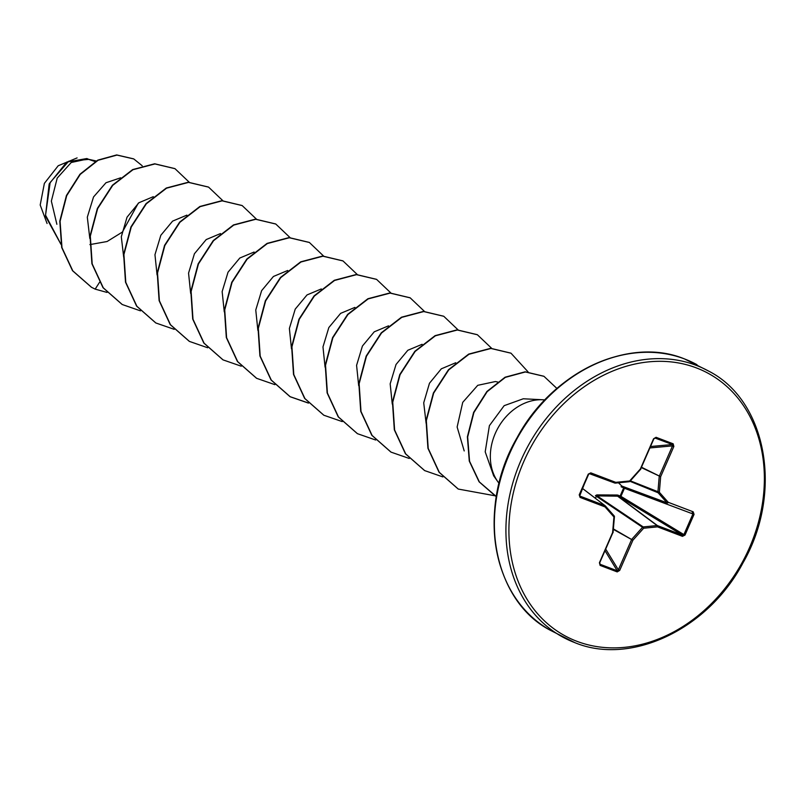 <?xml version="1.0" encoding="UTF-8"?>
<svg xmlns="http://www.w3.org/2000/svg" width="804" height="804" viewBox="0 0 804 804"><rect width="100%" height="100%" fill="white"/><g stroke="black" fill="none" stroke-linecap="round" stroke-linejoin="round"><path stroke-width="1.21" d="M612.919 532.549L599.724 562.75L600.156 564.287L617.251 570.8L618.366 569.835L631.562 539.645A1.085 0.814 -60.6 0 1 631.783 539.283L642.527 527.293L595.452 495.666L596.829 494.912L617.452 495.023L620.125 496.038L619.914 497.143L617.593 496.168L597.111 495.897L595.151 498.098M579.222 494.832L588.267 474.129L590.809 472.863L615.753 482.35L629.643 480.963L640.376 468.973L653.572 438.773L656.064 437.306L673.169 443.808L673.852 446.481L660.657 476.682L659.35 492.269L668.245 502.309L693.179 511.796A1.085 0.643 110.8 0 1 692.234 512.5L692.947 513.887L683.902 534.59L620.929 496.349A1.085 0.553 -58.7 0 1 620.919 496.38L620.125 496.038L623.683 487.877L624.457 488.279L620.929 496.349A1.085 0.553 -58.7 0 1 619.914 497.143L682.375 535.072L685.008 535.072L682.455 536.338L657.511 526.861L643.632 528.238L632.889 540.238L619.693 570.428L617.201 571.905L600.106 565.403L599.422 562.72L612.618 532.519L613.924 516.942L605.03 506.892L580.086 497.415L579.222 494.832L580.006 496.138A1.085 0.643 110.8 0 1 580.086 497.415M95.184 161.584L89.314 159.594M542.79 399.769L523.293 398.774L504.158 405.668L489.395 425.668L485.204 451.848L493.676 475.817L497.807 481.666A50.16 40.381 -61.2 0 1 497.776 428.351A50.16 40.381 -61.2 0 1 542.79 399.769A50.16 40.381 -61.2 0 1 544.851 399.93M499.063 483.315A50.16 40.381 -61.2 0 1 497.807 481.666M96.239 160.981L87.385 159.051L71.224 162.488L57.215 178.076L51.355 201.121L56.873 224.296M89.877 244.607L107.093 241.512L122.359 232.075L138.258 203.241M120.66 177.805L105.977 182.749L93.525 196.97L87.314 217.18L89.817 238.456M153.303 196.668L138.881 202.759L127.052 217.16L121.303 236.768L123.695 257.149M186.9 215.13L172.599 221.12L160.82 235.301L154.961 254.697L157.061 274.928M220.507 233.572L206.216 239.562L194.427 253.742L188.558 273.149L190.659 293.38M254.104 252.034L239.803 258.034L228.024 272.214L222.155 291.611L224.266 311.831M287.701 270.486L273.43 276.476L261.622 290.666L255.762 310.032L257.863 330.283M321.309 288.937L307.027 294.927L295.229 309.118L289.38 328.474L291.47 348.735M354.916 307.389L340.635 313.359L328.836 327.56L322.977 346.926L325.067 367.177M388.523 325.841L374.252 331.811L362.433 346.021L356.584 365.348L358.674 385.629M422.12 344.293L407.849 350.263L396.03 364.483L390.171 383.84L392.272 404.1M455.717 362.755L441.326 368.815L429.467 383.247L423.718 402.824L426.11 423.246M497.766 382.051L495.425 381.538L477.747 385.317L462.732 402.352L457.134 427.014L464.199 450.933M77.104 157.906L58.2 165.755L44.371 183.372L40.2 205L47.064 223.502M99.595 282.234L95.163 289.128L91.535 287.309L72.802 270.858L61.978 247.672L60.079 221.291L66.722 195.643L80.259 174.367L98.058 160.297L116.962 155.082L133.786 158.951L142.207 165.775M60.963 244.255L45.547 215.17L50.16 182.498L68.662 161.262L88.822 159.363M91.395 287.229L72.521 270.707L61.707 247.511L59.797 221.14L66.441 195.493L79.978 174.217L97.776 160.147L116.68 154.931L133.645 158.87M60.983 244.366L45.456 216.135L49.175 183.955L66.742 162.076L86.862 158.539L89.033 159.463M693.179 511.796L694.053 514.369L685.008 535.072M95.163 289.128L107.022 292.425M189.231 182.227L174.991 168.679L154.941 163.936L132.962 169.724L112.731 185.352L97.646 208.608L90.319 236.125L92.189 263.883L103.294 287.842L122.258 304.525L140.459 310.846M222.829 200.678L208.588 187.131L188.538 182.387L166.559 188.176L146.328 203.804L131.243 227.05L123.916 254.566L125.786 282.325L136.891 306.284L155.855 322.977L174.227 329.328M256.436 219.13L242.185 205.583L222.135 200.839L200.156 206.638L179.935 222.256L164.85 245.511L157.524 273.018L159.393 300.776L170.488 324.736L189.442 341.419L207.663 347.75M290.033 237.582L275.782 224.035L255.722 219.291L233.753 225.09L213.532 240.718L198.447 263.963L191.121 291.48L192.99 319.238L204.095 343.187L223.05 359.88L241.27 366.202M323.741 256.195L309.389 242.486L289.339 237.753L267.36 243.542L247.129 259.169L232.044 282.425L224.728 309.932L226.597 337.69L237.703 361.649L256.667 378.332L274.867 384.654M357.237 274.486L343.006 260.948L322.947 256.205L300.967 261.993L280.737 277.621L265.652 300.867L258.325 328.384L260.194 356.152L271.31 380.111L290.274 396.794L308.475 403.116M390.844 292.937L376.604 279.4L356.544 274.656L334.575 280.445L314.344 296.073L299.259 319.319L291.932 346.836L293.802 374.594L304.907 398.553L323.871 415.246L342.243 421.597M424.442 311.389L410.191 297.852L390.141 293.108L368.172 298.907L347.941 314.525L332.856 337.77L325.53 365.277L327.399 393.035L338.494 417.005L357.458 433.688L375.679 440.019M458.049 329.851L443.788 316.294L423.738 311.56L401.769 317.359L381.538 332.987L366.453 356.232L359.137 383.739L361.006 411.497L372.101 435.456L391.056 452.139L409.276 458.471M491.646 348.303L477.395 334.755L457.345 330.012L435.366 335.811L415.145 351.438L400.06 374.684L392.734 402.201L394.603 429.959L405.708 453.918L424.673 470.601L442.883 476.923M528.027 371.83L511.012 353.207L490.963 348.464L468.983 354.262L448.753 369.88L433.657 393.136L426.341 420.653L428.21 448.411L439.316 472.37L458.28 489.063L494.892 495.756M556.911 388.453L543.966 376.322L525.404 371.961L505.354 377.367L487.184 391.638L473.898 412.552L467.667 436.954L469.556 461.235L479.355 481.928L496.329 496.55M174.85 168.609L154.659 163.785L132.68 169.574L112.449 185.201L97.364 208.447L90.038 235.964L91.907 263.732L103.012 287.691L122.118 304.455M208.447 187.051L188.257 182.237L166.277 188.025L146.047 203.653L130.962 226.899L123.635 254.416L125.504 282.174L136.61 306.133L155.715 322.896M242.044 205.502L221.854 200.688L199.874 206.487L179.654 222.105L164.569 245.351L157.242 272.857L159.112 300.616L170.207 324.585L189.302 341.348M275.641 223.954L255.451 219.14L233.472 224.939L213.251 240.567L198.166 263.812L190.839 291.319L192.709 319.077L203.814 343.037L222.909 359.8M309.249 242.406L289.058 237.592L267.079 243.391L246.848 259.019L231.763 282.264L224.447 309.781L226.316 337.539L237.421 361.498L256.526 378.262M342.866 260.868L322.665 256.044L300.696 261.843L280.455 277.46L265.37 300.716L258.044 328.233L259.923 356.001L271.028 379.96L289.993 396.643L308.354 402.985M376.463 279.32L356.272 274.506L334.293 280.294L314.062 295.912L298.977 319.168L291.651 346.685L293.52 374.443L304.626 398.402L323.731 415.165M410.06 297.771L389.86 292.957L367.89 298.746L347.66 314.374L332.575 337.62L325.248 365.127L327.117 392.885L338.213 416.844L357.318 433.607M443.647 316.223L423.457 311.409L401.487 317.208L381.257 332.826L366.172 356.082L358.855 383.588L360.725 411.346L371.82 435.306L390.915 452.069M477.254 334.675L457.064 329.861L435.085 335.66L414.864 351.288L399.779 374.533L392.452 402.05L394.322 429.808L405.427 453.768L424.532 470.521M510.872 353.137L490.681 348.313L468.702 354.102L448.471 369.729L433.386 392.985L426.06 420.502L427.929 448.26L439.034 472.219L458.139 488.983M543.826 376.242L525.123 371.81L505.073 377.217L486.902 391.488L473.616 412.402L467.385 436.793L469.275 461.084L479.073 481.777L495.535 496.118M618.447 482.802L621.974 486.129L667.019 502.822A1.085 0.613 138.5 0 0 668.245 502.309A1.085 0.643 110.8 0 1 667.3 503.013L624.306 487.093L623.683 487.877L621.08 486.711L621.974 486.129L624.306 487.093A1.085 0.563 -69.5 0 1 624.467 488.249A1.085 0.563 -69.5 0 1 624.457 488.279L694.053 514.369M590.809 472.863A1.085 0.643 110.8 0 1 589.865 473.566L588.669 474.229L579.624 494.932L580.006 496.138L604.95 505.626L582.488 488.46M579.624 494.932L580.006 496.138L579.543 495.475M614.256 516.078A1.085 0.904 -53.5 0 1 614.326 516.57L613.924 516.942A1.085 0.613 138.5 0 0 614.166 515.907L605.281 505.867A1.085 0.613 138.5 0 1 605.03 506.892A1.085 0.643 110.8 0 0 604.95 505.626A1.085 0.874 -52.6 0 1 605.121 505.726L605.121 505.726A1.085 0.874 -52.6 0 1 605.221 505.816A1.085 0.613 138.5 0 1 605.281 505.867A1.085 1.085 0 0 0 605.121 505.726L582.498 488.44L605.01 505.656M599.764 563.905L600.156 564.287A1.085 0.643 110.8 0 1 600.106 565.403M642.527 527.293A1.085 0.824 -56.1 0 1 643.2 526.921A1.085 0.563 84.3 0 1 643.632 528.238L642.527 527.293M630.366 480.842L659.35 492.269A1.085 0.613 138.5 0 1 658.124 492.772A1.085 0.834 -67.8 0 1 657.913 492.078L659.22 476.491A1.085 0.814 -63.6 0 1 659.33 476.089L672.516 445.888L672.415 444.532L654.928 437.999M656.064 437.306A1.085 0.643 110.8 0 1 655.32 438.029L653.873 438.803L640.677 468.993M589.865 473.566L614.809 483.053A1.085 0.884 -69.7 0 1 614.809 483.053A1.085 1.085 0 0 0 615.301 483.114A1.085 0.563 84.3 0 1 615.15 483.093A1.085 0.884 -69.7 0 1 614.819 483.053L589.312 473.616L614.809 483.053A1.085 0.643 110.8 0 0 615.753 482.35A1.085 0.563 84.3 0 1 615.301 483.114L629.18 481.737A1.085 0.563 84.3 0 0 629.643 480.963L629.713 481.345A1.085 0.915 -67.5 0 1 629.431 481.586M596.829 494.912L597.111 495.897L643.2 526.921L657.089 525.545A1.085 0.563 84.3 0 1 657.511 526.861A1.085 0.643 110.8 0 0 657.431 525.585L682.375 535.072A1.085 0.643 110.8 0 1 682.455 536.338M617.452 495.023L617.593 496.168L657.089 525.545A1.085 0.854 -53.4 0 1 657.431 525.585L618.085 496.319L618.286 495.214M621.804 487.164L622.417 486.38L667.3 503.013A1.085 0.864 -69.7 0 1 667.019 502.822L658.124 492.772L629.964 481.294M588.267 474.129L579.694 495.927M605.322 505.927L614.115 515.866A1.085 0.613 138.5 0 1 614.166 515.907A1.085 1.085 0 0 1 614.437 516.721L613.04 532.65A1.085 1.085 0 0 0 613.13 532.308L613.02 532.147M640.456 469.355L640.627 469.385A1.085 1.085 0 0 0 640.808 469.094L629.884 481.375A1.085 1.085 0 0 1 629.18 481.737A1.085 0.563 84.3 0 1 629.04 481.717L615.432 483.063M599.784 563.936L599.422 562.72M653.572 438.773L654.948 437.999M605.09 550.851L617.251 570.8A1.085 0.643 110.8 0 1 617.201 571.905M605.804 549.232L618.366 569.835L619.693 570.428M673.169 443.808A1.085 0.643 110.8 0 1 672.415 444.532L650.677 446.501M673.852 446.481L672.516 445.888L650.054 447.928M613.412 528.921L632.889 540.238L613.372 529.384M641.602 467.285L660.657 476.682L641.441 467.647M696.978 364.694A151.685 122.128 118.8 0 0 684.556 358.956A151.685 122.128 118.8 0 0 512.992 446.391A151.685 122.128 118.8 0 0 550.951 630.597C492.621 601.151 475.707 508.47 517.072 437.688C552.388 371.619 629.12 336.042 684.455 358.906L708.525 371.036A151.685 122.128 118.8 0 0 696.103 365.297A151.685 122.128 118.8 0 0 524.54 452.732A151.685 122.128 118.8 0 0 562.499 636.939A151.685 122.128 118.8 0 0 574.92 642.667M576.91 641.311A149.514 120.389 118.8 0 0 749.539 547.544A149.514 120.389 118.8 0 0 696.364 367.89A149.514 120.389 118.8 0 0 523.736 461.667A149.514 120.389 118.8 0 0 576.91 641.311M623.723 354.725A151.041 121.615 118.8 0 0 503.234 574.126M599.714 563.323L600.156 564.287M655.32 438.029L654.577 438.17M708.525 371.036C766.473 400.322 783.639 492.088 743.047 562.76C708.012 629.502 630.708 665.752 575.011 642.718L550.951 630.597M588.689 474.259L589.855 473.556"/></g></svg>
